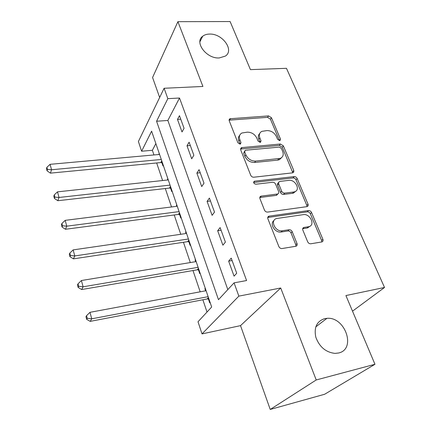 <?xml version="1.0" encoding="UTF-8"?>
<svg xmlns="http://www.w3.org/2000/svg" width="431" height="431" viewBox="0 0 431 431"><rect width="100%" height="100%" fill="white"/><g stroke="black" fill="none" stroke-linecap="round" stroke-linejoin="round"><path stroke-width="0.65" d="M279.633 140.63L280.026 140.528L280.473 139.073L271.449 117.738L268.561 115.901L229.798 118.767L229.211 120.745L237.901 142.78L240.019 144.116L240.482 143.997L240.967 142.51L239.825 139.628C238.801 136.605 239.496 134.397 241.904 133.001L247.34 132.155C251.65 132.215 254.823 134.224 256.86 138.184L258.018 141.029L260.103 142.349L260.529 142.241L260.997 140.77L259.834 137.931C258.772 134.903 259.44 132.71 261.843 131.358L267.021 130.577C271.223 130.641 274.348 132.624 276.4 136.525L277.58 139.326L279.633 140.63M324.672 318.649C316.785 321.257 313.833 327.452 315.815 337.22C319.43 346.933 325.825 352.326 335 353.398L338.572 353C356.604 349.196 345.08 316.413 326.924 318.342L324.672 318.649M209.52 34.076C206.756 34.124 204.488 34.841 202.71 36.231C194.02 42.206 206.503 58.869 219.18 57.953L225.348 56.095C234.642 50.255 222.342 33.37 209.52 34.076M307.675 241.796C308.397 243.192 309.442 243.854 310.821 243.779L321.785 241.958C322.975 241.575 323.342 240.692 322.878 239.302L311.543 212.505C310.843 211.168 309.819 210.522 308.477 210.57L268.944 216.173C267.834 216.599 267.479 217.456 267.877 218.743L278.841 246.527C279.552 247.954 280.624 248.628 282.057 248.547L295.833 246.263C297.067 245.864 297.46 244.959 297.018 243.547L292.213 231.716C291.507 230.326 290.456 229.669 289.061 229.734L282.337 230.763C275.172 232.185 269.671 220.031 276.713 218.495L303.241 214.643C310.175 213.307 315.713 225.338 308.725 226.706L303.893 227.471C302.751 227.87 302.4 228.737 302.831 230.073L307.675 241.796M234.076 282.849L238.849 296.124L202.015 333.901L198.007 321.763L211.669 307.023L151.62 131.164L141.616 151.227L138.399 141.497L164.103 88.269L167.837 98.651L156.572 121.24L218.474 299.68L234.076 282.849L246.591 280.549L179.511 98.026L167.837 98.651M164.103 88.269L202.915 86.459L177.906 21.679L230.116 21.55L250.438 69.628L286.47 68.319L384.527 287.472L345.915 295.553L374.965 364.287L316.219 379.964L280.716 288L238.849 296.124M292.574 172.858L293.797 172.055L293.77 170.498L283.35 145.872L280.414 144.008L241.392 147.65L240.676 149.805L250.718 175.261C251.381 176.575 252.41 177.227 253.805 177.206L292.574 172.858M297.153 178.488L308.014 204.165C308.434 205.398 308.127 206.217 307.087 206.621L267.619 212.09C266.207 212.138 265.157 211.481 264.472 210.107L259.941 198.626C259.559 197.43 259.877 196.611 260.895 196.175L277.726 193.977C278.728 193.551 279.035 192.749 278.642 191.569L275.635 184.204C274.962 182.895 273.944 182.248 272.575 182.27L255.89 184.231C253.676 183.628 253.159 182.62 254.338 181.214L294.152 176.591C295.477 176.575 296.474 177.206 297.153 178.488L296.016 179.813L306.829 205.442L308.014 204.165M374.965 364.287L324.645 394.257L270.232 409.45L316.219 379.964M177.906 21.679L152.574 77.505L159.653 97.476M179.511 98.026L167.858 120.47L227.816 289.605M177.48 119.409L182.011 131.961L184.059 128.298L179.479 115.686L177.48 119.409L180.751 119.188M187.006 145.797L191.698 158.791L193.848 155.252L189.107 142.198L187.006 145.797L190.313 145.511M196.87 173.111L201.724 186.569L203.987 183.17L199.079 169.642L196.87 173.111L200.21 172.761M207.085 201.406L212.117 215.349L214.498 212.1L209.407 198.082L207.085 201.406L210.457 200.981M217.671 230.73L222.892 245.191L225.397 242.109L220.117 227.568L217.671 230.73L221.081 230.229M228.651 261.143L234.065 276.147L236.705 273.249L231.226 258.153L228.651 261.143L232.099 260.561M155.86 143.577L152.38 150.29L153.953 154.95M156.663 162.972L162.595 180.53M165.299 188.546L171.522 206.966M174.226 214.972L180.751 234.292M183.45 242.287L190.297 262.56M192.991 270.533L200.178 291.819M202.866 299.771L207.015 312.049M159.233 153.447L159.104 154.487M161.911 162.724L163.026 165.994L163.333 165.45M167.842 178.666L167.535 179.199L167.799 179.969M170.606 188.212L171.759 191.59L172.077 191.068M176.737 204.72L176.414 205.231L176.78 206.304M179.592 214.541L180.783 218.032L181.112 217.531M185.933 231.641L185.589 232.131L186.063 233.521M188.875 241.753L190.103 245.363L190.454 244.889M195.437 259.478L195.076 259.941L195.669 261.676M198.475 269.898L199.747 273.631L200.113 273.179M205.269 288.28L204.892 288.716L205.609 290.812M208.41 299.017L209.73 302.885L210.112 302.46M352.515 311.16L384.527 287.472M280.716 288L240.525 325.631L270.232 409.45M240.525 325.631L202.015 333.901M152.38 150.29L141.616 151.227M167.858 120.47L156.572 121.24M158.937 153.996L159.405 153.953M167.535 179.199L168.009 179.151M176.414 205.231L176.893 205.172M185.589 232.131L186.073 232.061M195.076 259.941L195.566 259.861M204.892 288.716L205.388 288.625M259.699 133.551C258.217 135.032 257.927 136.966 258.815 139.353L259.834 137.931M260.997 140.77L259.974 142.187L258.815 139.353M239.706 135.318C238.289 136.826 238.004 138.744 238.849 141.066L239.825 139.628M240.967 142.51L239.986 143.943L238.849 141.066M280.473 139.073L279.412 140.474L270.426 119.177L267.543 117.345L229.071 120.152M292.827 172.809L282.278 147.262L279.347 145.403L240.52 149.029M281.405 148.409L279.336 147.1L245.616 150.225L245.18 150.338L244.673 151.852L245.896 154.939C247.97 159.044 251.214 161.097 255.621 161.086L280.355 158.366C283.07 157.013 283.84 154.697 282.666 151.41L281.405 148.409M244.566 151.211L243.677 153.269L244.673 151.852M281.653 157.595L279.272 159.739L277.683 160.122L254.592 162.476C250.195 162.487 246.963 160.445 244.894 156.351L243.677 153.269M307.007 206.643L306.829 205.442M277.699 193.988L276.26 195.372L259.785 197.517M254.662 181.133L253.617 182.491L293.021 177.922L294.152 176.591M293.678 192L294.578 191.8C300.881 190.103 295.375 179.269 288.824 180.363L279.918 181.408L278.755 182.071L278.582 183.628L281.675 191.192C282.353 192.512 283.372 193.158 284.735 193.126L293.678 192L292.536 193.309L293.43 193.11L295.768 191.208M278.501 182.728L277.65 183.407L277.392 184.538L277.559 185.179L278.658 183.843M292.536 193.309L283.614 194.44C282.251 194.473 281.233 193.831 280.559 192.512L277.559 185.179M296.016 179.813C295.343 178.536 294.346 177.906 293.021 177.922M310.142 226.103L307.513 227.94L302.675 228.71M273.997 220.537C269.165 223.711 275.107 233.273 281.179 232.007L282.337 230.763M295.946 246.236L295.817 244.754L291.033 232.955C290.332 231.571 289.282 230.908 287.892 230.978L281.179 232.007M321.785 241.958L321.623 240.503L310.336 213.76C309.641 212.429 308.623 211.788 307.287 211.836L267.732 217.488M159.572 154.443L50.082 164.324L51.542 169.749L50.427 173.133L160.741 162.579L162.444 162.853M47.491 169.448L46.909 167.271L46.473 168.634L47.049 170.8L47.491 169.448L51.542 169.749L161.291 159.475M46.909 167.271L50.082 164.324M50.427 173.133L47.049 170.8M168.273 179.921L57.501 191.849L59.015 197.468L57.824 200.711L169.421 188.078L171.145 188.336M54.882 197.123L54.279 194.877L53.816 196.18L54.414 198.427L54.882 197.123L59.015 197.468L170.046 185.114M54.279 194.877L57.501 191.849M57.824 200.711L54.414 198.427M177.26 206.239L65.189 220.354L66.757 226.178L65.49 229.27L178.391 214.422L180.136 214.665M62.538 225.796L61.919 223.463L61.423 224.707L62.042 227.035L62.538 225.796L66.757 226.178L179.091 211.61M61.919 223.463L65.189 220.354M65.49 229.27L62.042 227.035M186.548 233.451L73.151 249.894L74.778 255.933L73.426 258.859L187.657 241.651L189.424 241.877M70.474 255.508L69.833 253.089L69.305 254.274L69.946 256.682L70.474 255.508L74.778 255.933L188.444 239M69.833 253.089L73.151 249.894M73.426 258.859L69.946 256.682M196.159 261.595L81.411 280.527L83.102 286.793L81.658 289.54L197.242 269.811L199.036 270.016M78.706 286.324L78.038 283.813L77.478 284.923L78.14 287.429L78.706 286.324L83.102 286.793L198.12 267.339M78.038 283.813L81.411 280.527M81.658 289.54L78.14 287.429M206.104 290.72L89.982 312.319L91.733 318.816L90.203 321.375L207.166 298.947L208.976 299.13M87.245 318.299L86.55 315.697L85.952 316.731L86.647 319.328L87.245 318.299L91.733 318.816L208.135 296.668M86.55 315.697L89.982 312.319M90.203 321.375L86.647 319.328M229.637 120.028L230.574 118.552M267.543 117.345L268.561 115.901M270.426 119.177L271.449 117.738M241.048 148.91L242.033 147.483M279.347 145.403L280.414 144.008M282.278 147.262L283.35 145.872M292.649 171.84L293.77 170.498M244.894 156.351L245.896 154.939M254.592 162.476L255.621 161.086M277.683 160.122L278.76 158.748M260.205 197.414L261.283 196.089M276.26 195.372L277.37 194.058M280.559 192.512L281.675 191.192M283.614 194.44L284.735 193.126M302.848 228.672L304.049 227.439M307.098 228.021L308.31 226.787M287.892 230.978L289.061 229.734M291.033 232.955L292.213 231.716M295.817 244.754L297.018 243.547M268.104 217.396L269.213 216.114M307.287 211.836L308.477 210.57M310.336 213.76L311.543 212.505M321.623 240.503L322.878 239.302M160.741 162.579L161.733 160.774M161.603 162.649L162.078 161.781M169.421 188.078L170.46 186.337M170.293 188.137L170.795 187.307M178.391 214.422L179.479 212.752M179.269 214.471L179.797 213.674M187.657 241.651L188.805 240.062M188.552 241.683L189.101 240.924M197.242 269.811L198.449 268.303M198.147 269.833L198.723 269.111M207.166 298.947L208.432 297.53M208.076 298.952L208.685 298.279M199.898 41.802L202.71 36.231M315.767 326.903L326.924 318.342M229.066 119.92L229.798 118.767M240.525 148.9L241.392 147.65M279.272 159.739L280.355 158.366M259.823 197.5L260.895 196.175M276.616 195.297L277.726 193.977M253.611 182.157L254.338 181.214M293.43 193.11L294.578 191.8M302.691 228.705L303.893 227.471M307.513 227.94L308.725 226.706M267.829 217.456L268.944 216.173"/></g></svg>
